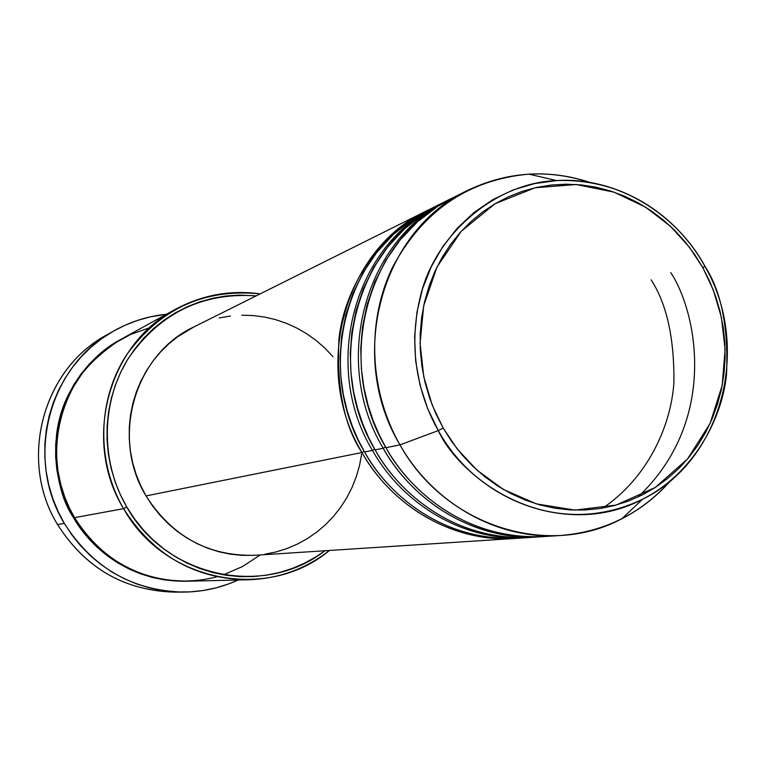 <?xml version="1.0" encoding="UTF-8"?>
<svg xmlns="http://www.w3.org/2000/svg" width="766" height="766" viewBox="0 0 766 766"><rect width="100%" height="100%" fill="white"/><g stroke="black" fill="none" stroke-linecap="round" stroke-linejoin="round"><path stroke-width="1.15" d="M443.179 428.05L432.168 404.984L423.761 376.719L420.074 343.264L423.684 305.778L436.993 267.018L461.189 231.351L495.114 203.699L535.108 187.766L576.195 184.51L613.978 192.122L645.786 207.289L670.815 226.602L689.515 247.361L702.901 267.832L704.873 266.166C686.202 231.064 636.651 177.731 556.595 180.575C494.52 182.729 435.653 235.277 421.032 293.847C405.817 352.236 421.434 401.058 438.296 430.588L443.179 428.05L435.758 413.496L429.707 398.282L425.082 382.55L421.942 366.454L420.304 350.186L420.199 333.88L421.616 317.727L424.546 301.881L428.941 286.494L434.762 271.738L441.944 257.74L450.408 244.651L460.069 232.596L470.812 221.69L482.532 212.029L495.114 203.699L508.423 196.785L522.326 191.347L536.688 187.411L551.376 185.027L566.227 184.194L581.116 184.922L595.891 187.182L610.425 190.954L624.577 196.192L638.212 202.846L651.224 210.841L663.471 220.101L674.865 230.528L685.292 242.037L694.666 254.504L702.901 267.832L709.919 281.878L715.674 296.528L720.097 311.647L723.161 327.092L724.827 342.728L725.096 358.411L723.937 374L721.38 389.358L717.436 404.333L712.131 418.791L705.524 432.599L697.654 445.62L688.596 457.742L678.437 468.84L667.253 478.807L655.15 487.54L642.243 494.96L628.637 500.974L614.476 505.512L599.874 508.547L584.985 510.012L569.942 509.907L554.9 508.212L540.001 504.938L525.399 500.102L511.238 493.754L497.661 485.941L484.811 476.749L472.814 466.255L461.812 454.554L451.892 441.781L443.179 428.05L438.296 430.588L427.62 408.508L420.017 385.106L415.651 360.91L414.626 336.437L416.943 312.222L422.545 288.792L431.296 266.654L442.997 246.269L457.369 228.076L474.097 212.431L492.797 199.648L513.076 189.978L534.496 183.581L556.595 180.575C615.548 176.707 675.009 211.646 704.873 266.166L702.901 267.832L713.328 290.075L721.371 317.248L725.115 349.382L722.147 385.576L710.092 423.435L687.542 459.006L655.15 487.54L616.046 505.091L574.921 510.118L536.334 503.875L503.339 489.426L477.084 470.219L457.34 449.115L443.179 428.05M516.763 538.326C435.289 542.922 382.014 489.417 361.983 452.515L364.147 451.27L361.983 452.515C311.149 368.542 344.499 248.806 426.777 210.784L428.165 210.095C376.652 234.884 344.193 290.113 338.974 338.658C336.513 388.056 344.183 426.011 361.983 452.515L146.038 495.918L361.983 452.515C393.686 508.672 455.76 542.845 515.221 538.431L516.763 538.326M433.795 207.366L412.539 219.296L393.341 234.501L376.776 252.407L363.256 272.303L352.954 293.416L345.82 314.989L341.646 336.36L340.104 356.994L340.813 376.508L343.34 394.643L347.314 411.275L352.37 426.346L358.21 439.895L364.568 451.997C396.386 508.356 458.662 542.663 518.314 538.23L527.736 537.627C467.509 542.089 404.592 507.408 372.439 450.418L364.568 451.997L372.439 450.418C320.877 365.181 354.658 243.684 438.008 205.183L429.554 209.396C347.008 247.542 313.553 367.718 364.568 451.997C384.858 489.713 440.699 545.009 524.595 537.694M372.439 450.418L374.67 449.135L372.439 450.418M602.775 508.069C647.423 478.137 671.169 425.992 673.908 382.368C674.339 338.16 666.755 303.987 651.167 279.849C666.755 303.987 674.339 338.16 673.908 382.368C671.169 425.992 647.423 478.137 602.775 508.069M542.271 536.669C458.633 541.418 403.816 486.276 383.201 448.244C330.912 361.724 365.114 238.418 449.565 199.419L440.862 203.756C357.243 242.382 323.357 364.329 375.101 449.881C395.62 487.942 451.471 543.554 535.76 537.023M383.201 448.244L385.509 446.932L383.201 448.244L375.101 449.881L383.201 448.244C415.823 506.115 479.612 541.323 540.633 536.784L530.924 537.416C470.506 541.897 407.368 507.092 375.101 449.881L368.647 437.597L362.73 423.837L357.598 408.537L353.557 391.656L350.991 373.243L350.273 353.432L351.824 332.482L356.056 310.795L363.285 288.906L373.731 267.487L387.443 247.313L404.228 229.149L423.694 213.743L445.238 201.659M467.566 190.437C507.322 171.488 548.217 168.855 590.26 182.547C570.23 175.807 549.768 173.001 528.885 174.131C468.313 179.732 422.88 210.765 392.594 267.229C366.349 321.471 369.088 390.794 399.976 444.874C346.529 356.324 381.411 230.202 467.566 190.437L452.515 197.944C367.785 237.067 333.459 360.834 385.949 447.698C406.899 486.85 465.316 544.463 552.257 535.807M637.858 497.086C718.575 421.233 697.29 312.978 670.805 272.619M175.548 309.253L121.66 338.917C60.753 370.457 37.266 457.178 74.561 517.653L123.594 508.662L126.773 507.006C100.279 461.63 100.968 402.303 128.171 358.622C159.634 313.16 202.301 292.239 256.16 295.868L239.365 295.101L226.008 296.002L212.804 298.242L199.878 301.823L187.354 306.697L175.357 312.834L164.001 320.178L153.411 328.671L143.682 338.218L134.931 348.741L127.242 360.135L120.693 372.286L115.35 385.087L111.281 398.397L108.523 412.098L107.106 426.049L107.049 440.096L108.36 454.114L111.022 467.949L115.005 481.469L120.272 494.53L126.773 507.006L134.433 518.764L143.175 529.689L152.913 539.685L163.541 548.638L174.954 556.461L187.038 563.096L199.658 568.458L212.699 572.518L226.027 575.237L239.509 576.597L253.01 576.578L266.396 575.199L279.542 572.47L292.325 568.439L304.619 563.144L316.31 556.633L324.966 550.754C264.557 598.045 166.069 577.784 126.773 507.006L123.594 508.662C82.019 441.015 108.044 344.145 175.548 309.253C202.195 294.948 230.413 289.816 260.172 293.866C204.436 288.294 159.807 308.765 126.304 355.28C97.368 400.005 96.133 461.659 123.594 508.662L74.561 517.653C90.34 548.284 143.864 595.383 216.941 576.817M112.832 331.486C129.55 321.921 147.417 316.176 166.433 314.271L150.395 316.837L137.516 320.399L125.04 325.253L113.081 331.343L101.763 338.629L91.202 347.046L81.502 356.506L72.77 366.924L65.091 378.203L58.542 390.229L53.208 402.897L49.129 416.062L46.353 429.611L44.916 443.399L44.83 457.292L46.104 471.138L48.727 484.811L52.663 498.159L57.881 511.066L64.325 523.379L71.927 534.984L80.612 545.775L90.283 555.628L100.844 564.456L112.19 572.173L124.207 578.703L136.76 583.989L149.734 587.982L162.995 590.643L176.41 591.955L189.853 591.907L203.181 590.519L216.28 587.809L229.015 583.797L238.159 580.006C220.761 587.924 202.435 591.955 183.179 592.099C132.183 590.615 92.571 567.702 64.325 523.379L57.546 524.557L64.325 523.379C24.55 458.863 48.603 366.483 112.832 331.486L105.335 335.814C42.101 370.275 18.422 461.122 57.546 524.557C17.484 459.753 43.375 366.684 109.107 333.717M186.473 581.25C126.189 581.94 88.502 544.281 73.622 517.826L74.398 517.366L73.622 517.826L67.686 506.47L62.879 494.577L59.25 482.264L56.828 469.663L55.65 456.89L55.727 444.089L57.038 431.382L59.595 418.887L63.348 406.746L68.26 395.065L74.283 383.957L81.359 373.549L89.402 363.936L98.335 355.194L108.073 347.419L121.143 339.204C82.297 364.204 60.734 396.395 56.445 435.777C54.836 471.377 60.562 498.733 73.622 517.826L80.621 528.53L88.626 538.479L97.541 547.575L107.269 555.723L117.725 562.847L128.803 568.879L140.369 573.763L152.338 577.459L164.566 579.929L186.483 581.25M223.433 574.816L242.621 566.476L260.191 554.948M438.008 205.183L439.435 204.474M426.777 210.784L193.606 327.072C134.443 354.591 110.352 437.903 146.038 495.918L140.523 485.299L136.042 474.183L132.652 462.683L130.383 450.906L129.262 438.975L129.301 427.016L130.498 415.153L132.824 403.49L136.281 392.144L140.81 381.238L146.363 370.878L152.894 361.159L160.333 352.188L168.597 344.03L177.607 336.772L193.721 327.015M399.976 444.874L438.296 430.588L399.976 444.874L385.949 447.698L399.976 444.874C444.701 525.993 547.738 558.538 621.906 518.726C640.52 509.198 656.788 496.473 670.71 480.56C641.257 513.555 604.594 531.863 560.702 535.491C498.465 540.116 433.317 504.085 399.976 444.874M449.565 199.419L451.04 198.691M460.107 194.411L437.826 206.284L417.614 221.671L400.101 239.978L385.729 260.469L374.727 282.328L367.058 304.753L362.519 327.015L360.767 348.549L361.389 368.925L363.955 387.874L368.053 405.233L373.281 420.974L379.342 435.098L385.949 447.698C418.686 505.78 482.695 541.122 543.917 536.573L560.702 535.491M621.906 518.726L642.607 499.212C574.222 535.817 479.449 505.474 438.296 430.588C458.365 475.341 545.746 545.651 642.607 499.212C692.033 474.317 721.869 420.773 726.513 374.574C728.571 327.618 721.39 291.54 704.959 266.319M178.832 592.041C126.869 592.089 86.443 569.598 57.546 524.557C85.323 568.142 124.322 590.663 174.524 592.128L183.179 592.099M149.696 327.704L130.68 334.426L112.822 344.279L96.822 356.937L83.245 371.826L72.454 388.266L64.555 405.53L59.451 422.918L56.895 439.885L56.531 456L57.967 470.966L60.82 484.639L64.737 496.952L69.4 507.935L74.561 517.653C101.323 559.525 138.818 580.724 187.067 581.231L248.567 579.757C195.081 579.192 153.42 555.494 123.594 508.662C164.527 582.514 268.244 601.952 329.437 550.467C305.749 568.937 278.795 578.703 248.567 579.757M219.172 317.967L230.432 316.013M241.826 315.219L253.24 315.563L264.567 317.057L275.712 319.671L286.551 323.386L297.007 328.145L306.955 333.919L316.329 340.64L325.023 348.243L332.98 356.659M361.629 454.123L359.513 465.517L356.314 476.634L352.082 487.377L346.845 497.632L340.65 507.312L333.555 516.322L325.617 524.576L316.913 531.997L307.52 538.498L297.524 544.023L287.02 548.523L276.105 551.932L264.892 554.22M253.469 555.369L241.96 555.35L230.48 554.172L219.133 551.826L208.026 548.341L197.283 543.745L187.009 538.086L177.3 531.403L168.261 523.762L159.989 515.25L152.558 505.933L146.038 495.918C172.159 536.698 208.544 556.48 255.202 555.273L515.221 538.431M642.607 499.212C722.711 460.366 751.705 346.481 704.912 266.377C675.162 211.981 615.835 176.869 556.595 180.575L528.885 174.131"/></g></svg>
